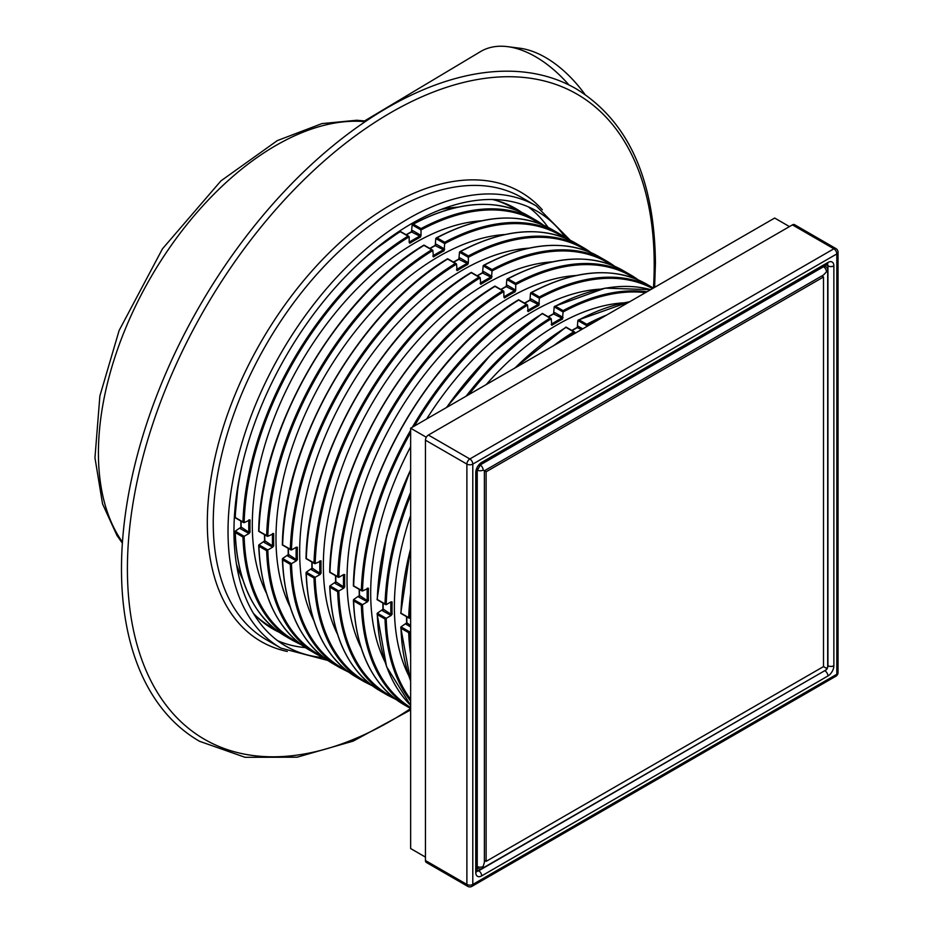 <?xml version="1.0" encoding="UTF-8"?>
<svg xmlns="http://www.w3.org/2000/svg" width="933" height="933" viewBox="0 0 933 933"><rect width="100%" height="100%" fill="white"/><g stroke="black" fill="none" stroke-linecap="round" stroke-linejoin="round"><path stroke-width="1.4" d="M457.695 207.173A230.194 132.906 120 0 0 441.262 209.4M236.457 564.138A230.194 132.906 120 0 0 242.743 579.486M540.335 223.932A241.915 139.67 120 0 0 421.005 229.95L412.129 224.853L413.331 224.153L412.129 224.83L411.535 231.979L419.803 236.096L420.41 235.058L412.724 230.614L412.106 231.652A234.381 135.32 -60 0 0 406.333 234.894M412.724 230.614L411.535 231.979M235.244 531.192L235.268 532.568L235.268 531.18L244.154 536.3L249.006 533.501L250.032 532.218L248.843 532.207A234.381 135.32 -60 0 1 248.843 519.938L250.032 519.926L244.154 522.632L242.965 521.92L244.131 522.643A241.915 139.67 120 0 1 409.167 236.784L409.19 242.218A234.381 135.32 -60 0 1 419.803 236.096L420.41 237.11L421.005 235.583L421.005 229.973M249.006 533.501L240.562 528.801L241.157 527.098L235.268 531.18M409.167 242.417L409.762 243.256A233.542 134.842 -60 0 1 420.41 237.11M400.292 231.664L407.966 236.142A242.755 140.16 120 0 0 242.965 521.92L235.244 517.523M249.006 519.833L250.032 519.926A233.542 134.842 -60 0 0 250.032 532.218M298.583 642.674A241.915 139.67 120 0 1 244.131 536.312L242.965 537.011A242.755 140.16 120 0 0 293.114 640.668L301.371 644.831M481.37 220.841A230.194 132.906 120 0 0 299.983 364.325A230.194 132.906 120 0 0 266.418 593.155M272.681 533.501L273.707 533.594L267.829 536.3A241.915 139.67 120 0 1 432.842 250.452L431.641 249.811L432.842 250.452L433.437 256.925A233.542 134.842 -60 0 1 444.096 250.779L444.679 243.641L435.804 238.521L437.006 237.822L435.804 238.498L435.21 245.647L443.478 249.764L444.096 248.726L436.399 244.283L435.781 245.321A234.381 135.32 -60 0 0 430.008 248.563M436.399 244.283L435.21 245.647M258.931 544.86L258.942 546.237L258.942 544.849L267.829 549.969L272.681 547.17L273.707 545.887L272.518 545.875A234.381 135.32 -60 0 1 272.518 533.618L273.707 533.594A233.542 134.842 -60 0 0 273.707 545.887M272.681 547.17L264.237 542.481L264.832 540.767L258.942 544.849M432.842 256.085L433.437 256.925L432.865 255.899A234.381 135.32 -60 0 1 443.478 249.764L444.096 250.779M267.829 549.969L266.64 550.68A242.755 140.16 120 0 0 316.8 654.336L325.046 658.5M505.045 234.51A230.194 132.906 120 0 0 323.669 377.993A230.194 132.906 120 0 0 290.093 606.823M459.479 252.167L460.692 251.49L459.479 252.167L458.884 259.327L467.153 263.433L467.771 262.395L460.074 257.951L459.468 258.989A234.381 135.32 -60 0 0 453.683 262.231M460.074 257.951L458.884 259.327M282.606 558.529L282.629 559.905L282.629 558.517L291.504 563.637L296.356 560.838L297.382 559.567L296.204 559.543A234.381 135.32 -60 0 1 296.204 547.286L291.481 549.98L290.315 549.257L291.481 549.98A241.915 139.67 120 0 1 456.517 264.121L455.316 263.479A242.755 140.16 120 0 0 290.315 549.257L282.606 544.86M296.356 560.838L287.912 556.15L288.507 554.435L282.629 558.517M587.697 251.269A241.915 139.67 120 0 0 468.354 257.286L468.354 262.919L467.771 264.447L467.153 263.433A234.381 135.32 -60 0 0 456.54 269.567L457.112 270.605A233.542 134.842 -60 0 1 467.771 264.447M456.517 269.754L457.112 270.605L456.517 264.121L447.618 259.036A241.915 139.67 120 0 0 282.606 544.825M296.356 547.17L297.382 547.263A233.542 134.842 -60 0 0 297.382 559.567M345.933 670.011A241.915 139.67 120 0 1 291.481 563.649L290.315 564.348A242.755 140.16 120 0 0 340.475 668.005L348.72 672.168M528.731 248.178A230.194 132.906 120 0 0 347.344 391.662A230.194 132.906 120 0 0 313.78 620.492M320.031 560.838L321.057 560.931L315.179 563.637A241.915 139.67 120 0 1 480.192 277.801L478.991 277.148L480.192 277.801L480.787 284.273A233.542 134.842 -60 0 1 491.446 278.116L492.041 270.99L483.154 265.858L484.367 265.159L483.154 265.835L482.559 272.996L490.828 277.101L491.446 276.063L483.749 271.62L483.142 272.658A234.381 135.32 -60 0 0 477.358 275.9M483.749 271.62L482.559 272.996M306.281 572.197L306.304 573.573L306.304 572.186L315.179 577.305L320.031 574.506L321.057 573.235L319.879 573.212A234.381 135.32 -60 0 1 319.879 560.955L319.879 560.931M320.031 574.506L311.587 569.818L312.182 568.104L306.304 572.186M480.192 283.422L480.787 284.273L480.215 283.235A234.381 135.32 -60 0 1 490.828 277.101L491.446 278.116M315.179 577.305L314.001 578.017A242.755 140.16 120 0 0 364.15 681.673L372.395 685.837M552.406 261.846A230.194 132.906 120 0 0 371.019 405.33A230.194 132.906 120 0 0 337.454 634.16M506.829 279.503L508.042 278.827L506.829 279.503L506.246 286.664L514.515 290.769L515.121 289.731L507.424 285.288L506.817 286.326A234.381 135.32 -60 0 0 501.033 289.568M507.424 285.288L506.246 286.664M329.955 585.866L329.979 587.242L329.979 585.854L338.854 590.974L343.706 588.175L344.732 586.904L343.554 586.88A234.381 135.32 -60 0 1 343.554 574.623L338.854 577.305L337.676 576.606L338.831 577.317A241.915 139.67 120 0 1 503.878 291.469L502.665 290.816A242.755 140.16 120 0 0 337.676 576.606L329.955 572.197M343.706 588.175L335.262 583.487L335.857 581.772L329.979 585.854M635.046 278.605A241.915 139.67 120 0 0 515.716 284.635L515.716 290.256L515.121 291.784L514.515 290.769A234.381 135.32 -60 0 0 503.89 296.904L504.461 297.942A233.542 134.842 -60 0 1 515.121 291.784M503.878 297.091L503.878 291.469L494.968 286.373A241.915 139.67 120 0 0 329.955 572.174M343.706 574.506L344.732 574.6A233.542 134.842 -60 0 0 344.732 586.904M393.283 697.348A241.915 139.67 120 0 1 338.831 590.997L337.676 591.685A242.755 140.16 120 0 0 387.825 695.342L396.082 699.505M576.081 275.515A230.194 132.906 120 0 0 394.694 418.999A230.194 132.906 120 0 0 361.129 647.829M414.404 426.043A241.915 139.67 120 0 1 527.553 305.138L526.34 304.485L527.553 305.138L528.136 311.61A233.542 134.842 -60 0 1 538.796 305.453L539.391 298.327L530.515 293.195L531.717 292.507L530.515 293.172L529.921 300.333L538.189 304.438L538.796 303.4L531.099 298.968L530.492 299.994A234.381 135.32 -60 0 0 524.708 303.237M531.099 298.968L529.921 300.333M353.63 599.534L353.654 600.91L353.654 599.522L362.529 604.654L367.392 601.843L368.418 600.572L367.229 600.549A234.381 135.32 -60 0 1 367.229 588.291L367.229 588.268M367.392 601.843L358.937 597.155L359.532 595.441L353.654 599.522M527.553 310.771L528.136 311.61L527.565 310.572A234.381 135.32 -60 0 1 538.189 304.438L538.796 305.453M410.648 432.55A241.915 139.67 120 0 0 362.505 590.997L361.351 590.274L362.505 590.997L368.418 588.268L367.205 588.28M367.392 588.175L368.418 588.268A233.542 134.842 -60 0 0 368.418 600.572M410.648 707.517A241.915 139.67 120 0 1 362.505 604.666L361.351 605.354A242.755 140.16 120 0 0 410.648 708.52L403.802 704.567A242.755 140.16 120 0 1 353.654 600.91L361.351 605.354M599.756 289.183A230.194 132.906 120 0 0 426.649 418.975M410.648 446.685A230.194 132.906 120 0 0 384.804 661.497M468.821 394.624A241.915 139.67 120 0 1 551.228 318.806L550.015 318.153L551.228 318.806L551.823 325.279A233.542 134.842 -60 0 1 562.471 319.121L563.066 311.995L554.19 306.864L555.392 306.176L554.19 306.84L553.596 314.001L561.864 318.106L562.471 317.08L554.773 312.637L554.167 313.663A234.381 135.32 -60 0 0 548.394 316.905M554.773 312.637L553.596 314.001M377.305 613.203L377.329 614.59L377.329 613.191L386.204 618.322L391.067 615.512L392.093 614.241L390.904 614.217A234.381 135.32 -60 0 1 390.904 601.96L386.204 604.654L385.026 603.943L386.192 604.666A241.915 139.67 120 0 1 410.648 495.388M391.067 615.512L382.623 610.823L383.206 609.109L377.329 613.191M551.228 324.439L551.823 325.279L551.24 324.241A234.381 135.32 -60 0 1 561.864 318.106L562.471 319.121M391.067 601.843L392.093 601.937A233.542 134.842 -60 0 0 392.093 614.241M410.648 699.353A241.915 139.67 120 0 1 386.192 618.334L385.026 619.022A242.755 140.16 120 0 0 410.648 701.103M623.431 302.852A230.194 132.906 120 0 0 486.198 384.594M410.648 515.448A230.194 132.906 120 0 0 408.479 675.165M577.865 320.509L579.066 319.844L577.865 320.509L577.27 327.67L581.609 329.512M582.81 328.813L577.865 326.142L577.27 327.67M400.98 626.871L401.003 628.259L401.003 626.859L409.879 631.991L410.648 631.548M410.648 627.011L405.867 624.06L406.881 622.778L401.003 626.859M563.415 340.009A241.915 139.67 120 0 1 574.903 332.475L573.702 331.833L574.903 333.384M410.648 604.607A241.915 139.67 120 0 0 409.867 618.334L408.701 617.611L410.648 617.879M410.648 644.808A241.915 139.67 120 0 1 409.867 632.003L408.701 632.702A242.755 140.16 120 0 0 410.648 654.733M598.228 319.914A241.915 139.67 120 0 0 586.74 325.64L586.74 326.55M421.005 229.95L421.028 228.597L413.331 224.153A242.755 140.16 120 0 1 528.183 215.756L535.869 220.2A242.755 140.16 120 0 0 421.028 228.597M423.944 245.344A241.915 139.67 120 0 0 258.931 531.157L266.64 535.589A242.755 140.16 120 0 1 431.641 249.811L423.944 245.367A242.755 140.16 120 0 0 258.942 531.145L258.942 531.145M564.01 237.6A241.915 139.67 120 0 0 444.679 243.618L444.703 242.265L437.006 237.822A242.755 140.16 120 0 1 551.858 229.425L559.543 233.868A242.755 140.16 120 0 0 444.703 242.265M447.642 259.001L447.618 259.036A242.755 140.16 120 0 0 282.629 544.814M468.354 257.286L468.378 255.934L460.692 251.49A242.755 140.16 120 0 1 575.533 243.105L583.23 247.537A242.755 140.16 120 0 0 468.378 255.934M471.293 272.681A241.915 139.67 120 0 0 306.281 558.505L314.001 562.926A242.755 140.16 120 0 1 478.991 277.148L471.293 272.704A242.755 140.16 120 0 0 306.304 558.494L306.304 558.494M611.372 264.937A241.915 139.67 120 0 0 492.041 270.955L492.053 269.602L484.367 265.159A242.755 140.16 120 0 1 599.208 256.773L606.905 261.217A242.755 140.16 120 0 0 492.053 269.602M494.991 286.338L494.968 286.373A242.755 140.16 120 0 0 329.979 572.162M515.716 284.635L515.739 283.27L508.042 278.827A242.755 140.16 120 0 1 622.882 270.442L630.58 274.885A242.755 140.16 120 0 0 515.739 283.27M518.666 300.006L518.655 300.041A241.915 139.67 120 0 0 353.63 585.842L361.351 590.274A242.755 140.16 120 0 1 410.648 430.183M652.54 288.554A241.915 139.67 120 0 0 539.391 298.303L539.414 296.939L531.717 292.507A242.755 140.16 120 0 1 646.557 284.11L653.403 288.064A242.755 140.16 120 0 0 539.414 296.939M410.648 469.8A241.915 139.67 120 0 0 377.305 599.511L385.026 603.943A242.755 140.16 120 0 1 410.648 492.274M542.353 313.675L550.015 318.153A242.755 140.16 120 0 0 466.127 396.175M645.461 292.635A241.915 139.67 120 0 0 563.066 311.972L563.089 310.619L555.392 306.176A242.755 140.16 120 0 1 650.651 289.65L605.097 288.145L554.564 306.351M400.98 613.203L408.701 617.611A242.755 140.16 120 0 1 410.648 593.33M566.028 327.343L566.004 327.39A241.915 139.67 120 0 0 514.969 367.975M586.74 325.64L586.764 324.287L579.066 319.844A242.755 140.16 120 0 1 629.612 301.791M241.157 527.098L248.843 532.207L248.26 533.244M264.832 540.767L272.518 545.875L271.935 546.913M288.507 554.435L296.204 559.543L295.609 560.593M312.182 568.104L319.879 573.212L319.284 574.261M321.057 573.235A233.542 134.842 -60 0 1 321.057 560.931L319.856 560.943M335.857 581.772L343.554 586.88L342.959 587.93M359.532 595.441L367.229 600.549L366.634 601.598M383.206 609.109L390.904 614.217L390.309 615.267M406.881 622.778L410.648 625.611M471.935 886.35L835.956 676.18A4.187 4.187 0 0 0 838.044 672.553L838.044 252.213A4.187 4.187 0 0 0 835.956 248.598L794.519 224.666A4.187 2.414 120 0 0 792.432 224.876L428.41 435.046A4.187 2.414 120 0 0 425.448 440.166L425.448 860.518A4.187 2.414 120 0 0 426.311 862.43L467.748 886.35A4.187 4.187 0 0 0 471.935 886.35A4.187 2.414 -120 0 0 472.798 884.437L836.819 674.267L836.819 253.928L472.798 464.098L472.798 884.437A4.187 2.414 0 0 1 466.885 884.437A4.187 2.414 120 0 0 467.748 886.35M789.47 226.591L774.67 218.042L410.648 428.212L410.648 848.552L425.448 857.1M426.311 437.25L410.648 428.212M483.154 470.069A4.187 2.414 180 0 1 477.241 470.069L477.241 866.489A4.187 2.414 0 0 0 483.154 866.489A4.187 2.414 60 0 1 482.291 868.413L825.6 670.197A4.187 2.414 -120 0 0 826.463 668.285A4.187 2.414 0 0 0 827.688 666.582L827.688 270.162A4.187 2.414 180 0 1 826.463 271.865A4.187 2.414 -120 0 0 823.501 266.745L480.192 464.949A4.187 2.414 60 0 1 483.154 470.069L486.116 471.783L486.116 861.369L823.501 666.582L823.501 276.996L486.116 471.783M826.463 271.865L823.501 274.99L484.379 470.78L484.379 862.372L483.154 866.489M826.463 668.285L823.501 666.582M821.775 275.993L823.501 276.996M484.379 860.366L486.116 861.369M548.056 227.372A251.129 144.988 120 0 0 528.218 206.799M277.672 640.738A251.129 144.988 120 0 0 305.418 647.63M253.368 613.261A242.755 140.16 120 0 0 272.996 629.052A242.755 140.16 120 0 0 279.352 632.352M521.792 212.444A242.755 140.16 120 0 0 515.751 208.584A242.755 140.16 120 0 0 492.262 199.487M565.456 237.635A251.129 144.988 120 0 0 537.081 211.243A251.129 144.988 120 0 0 285.964 356.231A251.129 144.988 120 0 0 285.964 646.196A251.129 144.988 120 0 0 323.005 657.578M364.616 120.905L480.542 51.595A104.636 61.461 59.1 0 1 507.575 46.65A104.636 61.461 59.1 0 1 558.319 73.894A104.636 61.461 59.1 0 1 568.943 84.95M654.628 287.352L655.433 262.978C654.511 178.879 628.096 120.835 576.186 88.822A376.687 217.482 120 0 0 199.499 306.304A376.687 217.482 120 0 0 199.499 741.269L245.052 757.304L297.102 757.199L353.141 741.129L410.648 709.931M584.874 94.315A96.262 56.54 -120.9 0 0 568.384 75.13A96.262 56.54 59.1 0 0 566.459 73.275A96.262 56.54 -120.9 0 0 519.786 48.213L507.575 46.65M519.914 211.593A242.755 140.16 120 0 0 513.955 207.581L519.926 211.604M255.817 615.815A241.915 139.67 120 0 0 274.908 629.005M516.66 210.263A241.915 139.67 120 0 0 495.691 200.327M356.896 265.159A242.755 140.16 120 0 1 400.269 231.699A241.915 139.67 120 0 0 363.625 258.931M240.527 472.133A241.915 139.67 120 0 0 235.256 517.488M543.589 225.261A242.755 140.16 120 0 0 535.869 220.2L543.601 225.273M242.557 463.2A242.755 140.16 120 0 0 235.268 517.477M235.011 531.763C237.157 582.25 253.963 617.075 285.428 636.224A242.755 140.16 120 0 1 235.268 532.568L242.965 537.011M567.264 238.93A242.755 140.16 120 0 0 559.543 233.868L567.276 238.941M258.686 545.432C260.843 595.919 277.637 630.743 309.103 649.893A242.755 140.16 120 0 1 258.942 546.237L266.64 550.68M267.806 549.98A241.915 139.67 120 0 0 322.258 656.342M590.939 252.598A242.755 140.16 120 0 0 583.23 247.537L590.951 252.61M282.361 559.1C284.518 609.587 301.324 644.411 332.778 663.561A242.755 140.16 120 0 1 282.629 559.905L290.315 564.348M614.614 266.267A242.755 140.16 120 0 0 606.905 261.217L614.625 266.278M306.036 572.769C308.193 623.256 324.999 658.08 356.453 677.23A242.755 140.16 120 0 1 306.304 573.573L314.001 578.017M315.156 577.329A241.915 139.67 120 0 0 369.608 683.679M638.289 279.935A242.755 140.16 120 0 0 630.58 274.885L638.312 279.947M329.722 586.437C331.868 636.936 348.674 671.748 380.128 690.898A242.755 140.16 120 0 1 329.979 587.242L337.676 591.685M353.654 585.831A242.755 140.16 120 0 1 518.655 300.041L526.34 304.485A242.755 140.16 120 0 0 412.363 427.221M542.33 313.686A241.915 139.67 120 0 0 446.662 407.418M646.977 291.772A242.755 140.16 120 0 0 563.089 310.619M542.33 313.721A242.755 140.16 120 0 0 447.059 407.185M410.648 470.255A242.755 140.16 120 0 0 377.329 599.499M377.072 613.774L386.565 666.652L410.648 705.371A242.755 140.16 120 0 1 377.329 614.59L385.026 619.022M410.648 548.674A241.915 139.67 120 0 0 400.98 613.179M606.812 314.957A242.755 140.16 120 0 0 586.764 324.287M515.459 367.695A242.755 140.16 120 0 1 566.004 327.39L573.702 331.833A242.755 140.16 120 0 0 553.642 345.653M410.648 549.234A242.755 140.16 120 0 0 401.003 613.168M410.648 681.043A242.755 140.16 120 0 1 401.003 628.259L408.701 632.702M406.298 624.492L406.881 623.442A234.381 135.32 -60 0 1 406.8 616.818M382.623 610.823L383.206 609.774A234.381 135.32 -60 0 1 383.125 603.15M358.937 597.155L359.532 596.105A234.381 135.32 -60 0 1 359.45 589.481M335.262 583.487L335.857 582.437A234.381 135.32 -60 0 1 335.775 575.813M311.587 569.818L312.182 568.768A234.381 135.32 -60 0 1 312.1 562.144M287.912 556.15L288.507 555.1A234.381 135.32 -60 0 1 288.425 548.476M264.237 542.481L264.832 541.432A234.381 135.32 -60 0 1 264.739 534.807M240.562 528.801L241.146 527.763A234.381 135.32 -60 0 1 241.064 521.139M577.865 320.532L586.74 325.664M563.066 317.605L562.471 317.08M539.391 303.925L538.796 303.4M515.716 290.256L515.121 289.731M506.829 279.527L515.716 284.658M492.041 276.588L491.446 276.063M468.354 262.919L467.771 262.395M459.479 252.19L468.354 257.321M444.679 249.251L444.096 248.726M421.005 235.583L420.41 235.058M572.069 330.574A234.381 135.32 -60 0 1 577.842 327.343L578.46 326.305M838.044 252.213A4.187 2.414 180 0 1 836.819 253.928A4.187 2.414 60 0 0 833.869 248.796L469.835 458.966A4.187 2.414 120 0 0 466.885 464.098L466.885 884.437L425.448 860.518M838.044 672.553A4.187 2.414 180 0 1 836.819 674.267A4.187 2.414 -120 0 1 835.956 676.18M835.956 248.598A4.187 2.414 120 0 0 833.869 248.796L792.432 224.876M833.869 665.719L833.869 265.882A8.374 4.828 120 0 0 827.944 262.465L481.673 462.383A8.374 4.828 120 0 0 475.76 472.634L475.76 872.472A8.374 4.828 120 0 0 481.673 875.889L827.944 675.97A8.374 4.828 120 0 0 833.869 665.719A4.187 2.414 180 0 1 827.944 665.719L827.944 265.882A4.187 2.414 120 0 0 827.396 264.226M425.448 440.166L466.885 464.098A4.187 2.414 0 0 0 472.798 464.098A4.187 2.414 60 0 0 469.835 458.966L428.41 435.046M833.869 265.882A4.187 2.414 180 0 1 827.944 265.882L826.206 264.89M827.944 675.97A4.187 2.414 -120 0 0 824.982 670.85A4.187 2.414 120 0 0 826.463 669.532M827.548 667.666A4.187 2.414 120 0 0 827.944 665.719L827.688 665.579M481.673 875.889A4.187 2.414 -120 0 0 478.722 870.769L824.725 670.699M477.008 871.119A4.187 2.414 120 0 0 478.722 870.769L476.985 869.766M475.76 872.472A4.187 2.414 0 0 0 476.985 870.769L477.066 871.399L476.623 870.967M475.76 472.634A4.187 2.414 0 0 0 476.985 470.932L476.985 870.769M481.673 462.383A4.187 2.414 60 0 1 480.81 464.296L476.985 470.932M827.944 262.465A4.187 2.414 60 0 1 827.081 264.389L480.81 464.296M823.256 266.593L823.501 266.745A4.187 2.414 120 0 1 825.6 266.535L824.48 265.882M480.04 464.856L480.192 464.949A4.187 2.414 120 0 0 479.096 465.824M477.451 468.681A4.187 2.414 120 0 0 477.241 470.069L477.078 469.987M476.985 866.349L477.241 866.489A4.187 2.414 120 0 0 478.104 868.413A4.187 4.187 0 0 0 482.291 868.413M365.2 121.675A251.129 144.988 120 0 0 187.416 223.897A251.129 144.988 120 0 0 98.42 452.995A251.129 144.988 120 0 0 122.456 542.12M570.32 240.341L536.218 205.901A255.315 147.402 120 0 0 280.903 353.304A255.315 147.402 120 0 0 280.915 648.12L327.786 660.436M536.218 205.901L521.419 197.364A255.315 147.402 120 0 0 266.115 344.767A255.315 147.402 120 0 0 266.115 639.572L280.915 648.12M653.462 288.029A372.5 215.068 120 0 0 654.208 264.68A372.5 215.068 120 0 0 384.186 116.532A372.5 215.068 120 0 0 127.739 583.918A372.5 215.068 120 0 0 410.648 708.59M542.33 209.773A259.502 149.816 120 0 0 261.053 341.851A259.502 149.816 120 0 0 287.317 651.467M285.428 636.224L293.114 640.668M309.103 649.893L316.8 654.336M332.778 663.561L340.475 668.005M356.453 677.23L364.15 681.673M380.128 690.898L387.825 695.342M271.235 628.002L277.696 631.163M412.503 224.328C457.31 200.957 495.866 198.099 528.183 215.756M243.571 522.585L235.011 517.64L238.183 484.309M372.99 250.802L400.269 231.396L408.841 236.341M436.178 237.997C480.985 214.625 519.541 211.768 551.858 229.425M267.246 536.253L258.686 531.309C259.794 429.915 336.696 296.717 423.955 245.064L432.515 250.009M459.864 251.677C504.66 228.293 543.216 225.436 575.533 243.105M290.921 549.922L282.361 544.977C283.469 443.583 360.371 310.386 447.63 258.733L456.19 263.677M483.539 265.345C528.335 241.962 566.891 239.105 599.208 256.773M314.608 563.59L306.036 558.645C307.144 457.252 384.046 324.054 471.305 272.401L479.865 277.346M507.214 279.014C552.009 255.63 590.566 252.773 622.882 270.442M338.282 577.259L329.711 572.314C330.818 470.932 407.733 337.723 494.98 286.069L503.54 291.014M530.889 292.682C575.684 269.299 614.241 266.441 646.557 284.11M353.397 600.106C355.543 650.604 372.349 685.417 403.802 704.567M361.957 590.927L353.397 585.982C354.493 484.6 431.408 351.391 518.655 299.738L527.215 304.683M385.632 604.596L377.072 599.651L386.589 535.787L410.648 469.427M446.347 407.604L491.784 353.584L542.33 313.406L550.89 318.351M578.238 320.019L629.915 301.616M400.747 627.454L410.648 681.393M409.307 618.264L400.747 613.319L410.648 547.974M514.363 368.337L566.004 327.075L574.576 332.02M411.791 231.524L406.088 234.743M240.877 527.553L240.819 520.999M435.466 245.192L429.763 248.423M264.552 541.222L264.494 534.667M459.153 258.861L453.438 262.091M288.227 554.89L288.169 548.336M482.827 272.529L477.113 275.76M311.914 568.559L311.855 562.004M506.502 286.198L500.788 289.428M335.588 582.227L335.53 575.673M530.177 299.866L524.463 303.097M359.263 595.895L359.205 589.341M553.852 313.535L548.149 316.765M382.938 609.576L382.88 603.01M577.527 327.203L571.824 330.434M406.613 623.244L406.555 616.678M827.688 270.162A4.187 4.187 0 0 0 825.6 266.535M825.6 670.197A4.187 4.187 0 0 0 827.688 666.582M478.104 868.413L476.985 867.76M122.375 543.181L116.987 535.495L102.548 503.89L94.956 457.788L99.878 395.977L119.109 330.527L162.447 248.843L220.981 180.839L277.311 140.603L321.943 123.599L356.756 120.252L366.074 121.08"/></g></svg>
